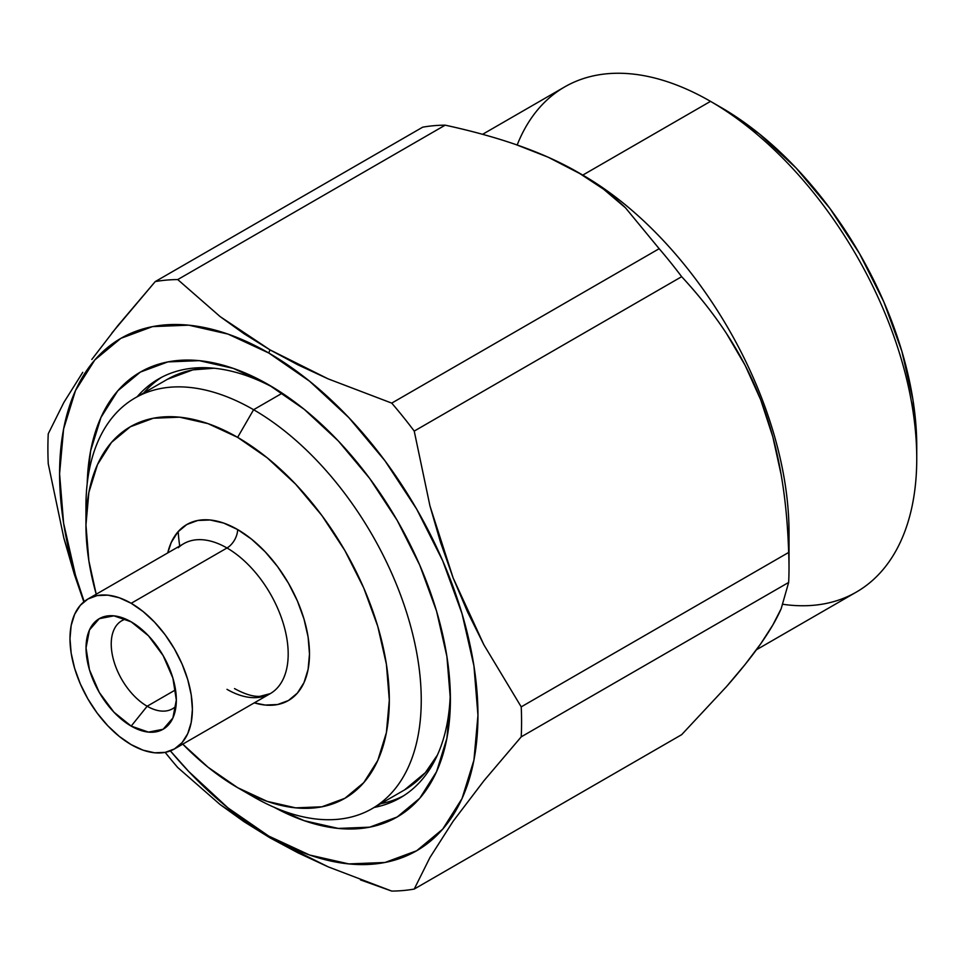 <?xml version="1.0" encoding="UTF-8"?>
<svg xmlns="http://www.w3.org/2000/svg" width="965" height="965" viewBox="0 0 965 965"><rect width="100%" height="100%" fill="white"/><g stroke="black" fill="none" stroke-linecap="round" stroke-linejoin="round"><path stroke-width="1.45" d="M86.15 516.058A237.088 136.885 60 0 1 135.052 397.966A237.088 136.885 60 0 1 253.602 409.715L282.238 393.177L253.602 409.715A237.088 136.885 60 0 1 408.485 618.637A237.088 136.885 60 0 1 372.14 808.634A237.088 136.885 60 0 1 253.602 796.885A237.088 136.885 -120 0 0 421.247 700.095A237.088 136.885 -120 0 0 253.602 409.715L237.631 437.362A214.52 123.846 60 0 1 389.317 700.095A214.52 123.846 60 0 1 237.631 787.669L253.602 796.885A237.088 136.885 -120 0 0 253.602 796.885L237.631 787.669L208.042 767.223L182.771 744.136A214.52 123.846 60 0 0 237.631 787.669L267.221 801.384L295.676 807.85L321.9 806.8L344.891 798.296L363.757 782.639L377.773 760.456L386.398 732.58L389.317 700.095L386.398 664.234L377.773 626.394L363.757 588.023L344.891 550.593L321.9 515.539L295.676 484.213L267.221 457.82L237.631 437.362L253.602 409.715A237.088 136.885 -120 0 0 85.945 506.504L85.945 524.948L88.864 492.452L97.489 464.587L111.506 442.392L130.371 426.747L153.363 418.231L179.587 417.182L208.042 423.647L237.631 437.362A214.52 123.846 60 0 0 85.945 524.948L88.864 560.798L96.211 594.211A214.52 123.846 60 0 1 85.945 524.948M404.492 789.949A237.088 136.885 -120 0 0 437.422 755.028L425.348 772.651L404.492 789.949L372.14 808.634M174.46 748.937L165.196 752.374A334.939 193.374 -120 0 0 177.741 767.537A334.939 193.374 60 0 1 165.172 752.374L154.605 752.797L143.122 750.179L131.192 744.642L119.25 736.392L107.766 725.74L97.188 713.111L87.912 698.962L80.3 683.859L74.643 668.371L71.157 653.1L69.987 638.637L71.157 625.525L74.643 614.283L80.3 605.332L87.912 599.012L97.188 595.574L107.766 595.152L119.25 597.757L131.192 603.294L143.122 611.545L154.605 622.196L165.196 634.837L174.46 648.987L182.083 664.089L187.729 679.577L191.215 694.848L192.397 709.311L191.215 722.423L187.729 733.665L182.083 742.616L174.46 748.937A86.561 49.975 60 0 1 131.192 744.642A86.561 49.975 60 0 1 74.643 668.371A86.561 49.975 60 0 1 87.912 599.012A86.561 49.975 60 0 1 131.192 603.294L226.992 547.987L131.192 603.294A86.561 49.975 60 0 1 187.729 679.577A86.561 49.975 60 0 1 174.46 748.937L270.26 693.63A86.561 49.975 -120 0 0 283.529 624.259A86.561 49.975 -120 0 0 226.992 547.987A15.054 8.697 120 0 0 237.631 529.556L223.615 523.054L210.141 519.99L197.716 520.485L186.824 524.514L177.886 531.932L171.251 542.439L167.741 552.921A101.614 58.66 60 0 1 237.631 529.556A15.054 8.697 -60 0 1 226.992 547.987A86.561 49.975 -120 0 0 178.284 547.734M147.15 706.235A50.807 29.336 60 0 1 113.967 661.471A50.807 29.336 60 0 1 121.747 620.76A50.807 29.336 60 0 1 125.752 619.084A50.807 29.336 -120 0 0 113.05 658.082A50.807 29.336 -120 0 0 147.15 706.235L131.192 726.102A63.847 36.863 60 0 1 86.79 657.804A63.847 36.863 60 0 1 115.076 615.972A63.847 36.863 60 0 1 131.192 621.846L113.906 615.839L99.262 618.686L89.48 629.94L86.042 647.913L89.48 669.843L99.262 692.4L113.906 712.158L131.192 726.102L148.465 732.109L163.109 729.263L172.892 717.996L176.33 700.035L172.892 678.106L163.109 655.549L148.465 635.79L131.192 621.846A63.847 36.863 60 0 1 173.362 716.923A63.847 36.863 60 0 1 131.192 726.102L147.15 706.235A50.807 29.336 -120 0 0 176.004 706.139A50.807 29.336 60 0 1 172.554 708.756A50.807 29.336 60 0 1 147.15 706.235L175.534 689.854L147.15 706.235M137.139 396.772A241.793 139.599 60 0 1 158.513 378.992A241.793 139.599 60 0 1 274.169 388.039A241.793 139.599 -120 0 0 137.139 396.772M161.831 377.182A241.793 139.599 -120 0 0 143.664 392.996L143.785 392.864M87.224 483.356A256.847 148.296 60 0 1 268.765 384.818L233.337 368.401L199.26 360.657L167.862 361.911L140.335 372.104L117.754 390.837L100.975 417.411L90.638 450.788L87.224 483.369M84.172 601.581A295.833 170.805 60 0 1 268.765 352.997L269.983 349.861L244 333.721L220.08 316.556L177.741 279.573L445.179 125.161L177.741 279.573A334.939 193.374 -120 0 0 155.244 281.575L422.694 127.175A334.939 193.374 60 0 1 445.179 125.161A334.939 193.374 -120 0 0 422.694 127.175L155.244 281.575A334.939 193.374 60 0 1 177.741 279.573L220.08 316.556L269.983 349.861L268.765 352.997A295.833 170.805 60 0 1 477.952 715.318A295.833 170.805 60 0 1 268.765 836.088L269.983 837.825L298.089 852.891L328.1 866.811L391.73 891.081A334.939 193.374 -120 0 0 414.226 889.067L429.956 857.499L453.152 821.215L483.935 780.745L521.221 736.85A334.939 193.374 -120 0 0 521.221 706.863L483.935 644.897L467.639 612.112L453.152 577.963L440.547 542.39L429.956 505.913L414.226 431.09A334.939 193.374 -120 0 0 391.73 403.117L328.1 378.859L298.089 364.927L269.983 349.861L328.1 378.859L391.73 403.117L659.167 248.705A334.939 193.374 60 0 1 681.664 276.69C698.684 295 713.63 313.951 726.512 333.54L745.173 365.409L760.734 399.884L772.82 436.819L781.155 474.732C785.353 499.11 787.85 525.02 788.658 552.45A334.939 193.374 60 0 1 789.02 567.661A334.939 193.374 60 0 1 788.658 582.438L781.155 608.758L772.82 625.018L760.734 643.776L745.173 664.402L726.512 686.598L681.664 734.667L414.226 889.067A334.939 193.374 60 0 1 391.73 891.081L360.5 879.911M625.489 207.825L659.167 248.705L625.489 207.825C611.605 194.435 595.67 182.554 577.721 172.192L603.583 189.2L625.489 207.825M789.02 567.661L789.02 532.318A291.659 168.393 -120 0 0 582.788 175.111L577.733 172.192C559.76 161.818 539.158 152.615 515.937 144.581L548.168 157.211L582.788 175.111A291.659 168.393 -120 0 0 582.776 175.111A291.659 168.393 60 0 1 788.526 548.47L788.526 548.47M756.403 649.795L856.341 592.088A291.659 168.393 -120 0 0 901.057 358.377A291.659 168.393 -120 0 0 710.517 101.361L582.776 175.111L710.517 101.361A291.659 168.393 60 0 1 916.75 458.568A291.659 168.393 60 0 1 783.013 604.307M916.75 458.568L916.75 446.276A276.605 159.695 -120 0 0 721.157 107.501L710.517 101.361A291.659 168.393 -120 0 0 564.682 86.91L482.584 134.316M517.168 145.015A291.659 168.393 60 0 1 710.517 101.361L721.157 107.501L759.31 133.87L796.004 167.91L829.828 208.307L859.465 253.506L883.783 301.768L901.865 351.26L912.986 400.053L916.75 446.276M445.179 125.161C470.992 130.758 494.575 137.235 515.937 144.581C495.057 137.368 471.475 130.89 445.179 125.161M84.16 601.581L75.511 575.405L63.606 523.211L59.577 473.767L63.606 428.967L75.511 390.523L94.835 359.933L120.854 338.341L152.554 326.604L188.718 325.169L227.957 334.071L268.765 352.997L309.572 381.199L348.823 417.604L384.987 460.8L416.687 509.146L442.694 560.762L462.03 613.68L473.936 665.874L477.952 715.318L473.936 760.118L462.03 798.562L442.694 829.152L416.687 850.744L384.987 862.481L348.823 863.916L309.572 855.014L268.765 836.088L269.983 837.825L244 821.673L220.08 804.521L177.741 767.537L220.08 804.521L269.983 837.825L328.1 866.811M83.834 601.846L63.895 538.241L48.25 463.779A334.939 193.374 60 0 1 48.25 433.804A334.939 193.374 -120 0 0 48.25 463.779L63.895 538.241L74.353 574.392L83.834 601.858M91.796 359.475L117.79 325.688L155.244 281.575L111.916 333.009M63.895 402.393L48.25 433.804L63.895 402.393L82.749 372.333M681.664 276.69A334.939 193.374 -120 0 0 659.167 248.705L391.73 403.117A334.939 193.374 60 0 1 414.226 431.09L681.664 276.69L414.226 431.09L429.956 505.913L453.152 577.963L483.935 644.897L521.221 706.863L788.658 552.45C787.79 524.49 785.293 498.579 781.155 474.732C776.548 448.037 769.732 423.092 760.734 399.884C751.783 376.808 740.384 354.698 726.512 333.54C713.943 314.349 698.986 295.399 681.664 276.69M788.658 552.45L521.221 706.863A334.939 193.374 60 0 1 521.221 736.85L788.658 582.438A334.939 193.374 -120 0 0 788.658 552.45M521.221 736.85L788.658 582.438L781.155 608.758C776.548 619.289 769.732 630.965 760.734 643.776C751.783 656.502 740.384 670.772 726.512 686.598L681.664 734.667L414.226 889.067L429.956 857.499L453.152 821.215L483.935 780.745L521.221 736.85M268.765 836.088A295.833 170.805 60 0 1 170.371 750.891L188.718 771.481L227.957 807.886L268.765 836.088M274.277 807.343L304.204 820.684L338.269 828.428L369.667 827.174L397.194 816.981L419.775 798.248L436.566 771.674L446.904 738.297L450.39 699.396L446.904 656.465L436.566 611.159L419.775 565.213L397.194 520.388L369.667 478.423L338.269 440.909L304.204 409.305L268.765 384.818A256.847 148.296 60 0 1 268.765 384.83A256.847 148.296 60 0 1 450.39 699.396A256.847 148.296 60 0 1 274.289 807.355M374.227 807.428A241.793 139.599 -120 0 0 450.305 693.111A241.793 139.599 60 0 1 400.306 797.802A241.793 139.599 60 0 1 374.227 807.428M380.934 803.616L380.765 803.652A241.793 139.599 -120 0 0 403.539 795.836M167.403 379.293L192.807 369.885L214.085 368.232A237.088 136.885 -120 0 0 167.403 379.293L135.052 397.966M226.992 689.336A86.561 49.975 -120 0 0 275.688 689.589A86.561 49.975 -120 0 0 281.828 618.951A86.561 49.975 -120 0 0 226.992 547.987A86.561 49.975 -120 0 0 183.712 543.705L87.912 599.012M237.631 529.556A101.614 58.66 60 0 1 308.993 644.029A101.614 58.66 60 0 1 254.302 702.846L265.122 705.041L277.546 704.547L288.439 700.518L297.377 693.099L304.011 682.593L308.1 669.384L309.488 654.005L308.1 637.021L304.011 619.096L297.377 600.918L288.439 583.186L277.546 566.576L265.122 551.739L251.648 539.242L237.631 529.556M178.199 531.582A152.796 88.213 -120 0 0 179.707 546.009M270.26 693.63L259.862 696.356C253.107 696.742 244.664 694.149 234.519 688.588"/></g></svg>
